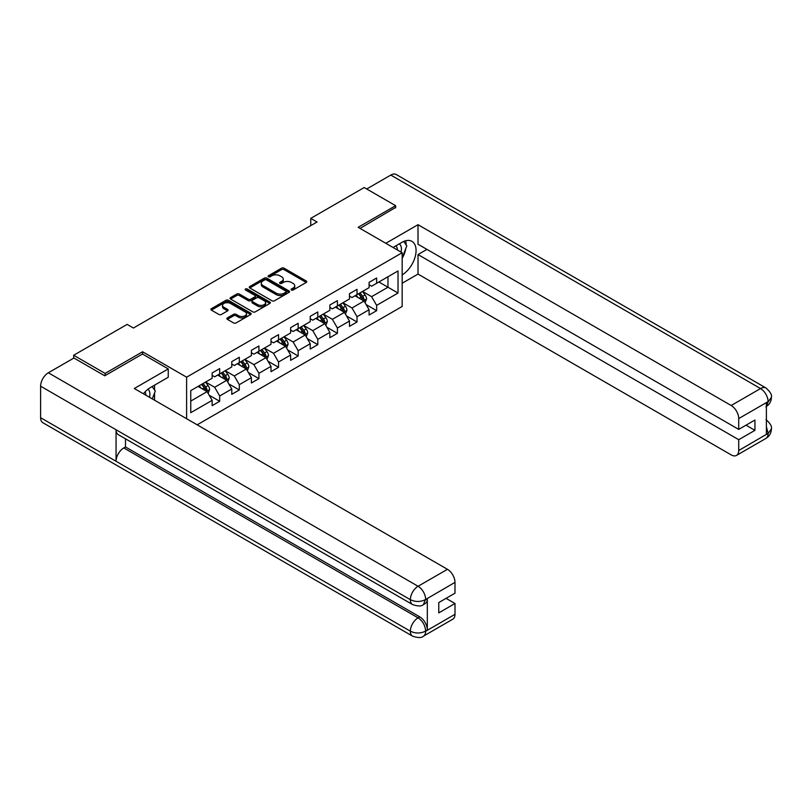 <?xml version="1.0" encoding="UTF-8"?>
<svg xmlns="http://www.w3.org/2000/svg" width="812" height="812" viewBox="0 0 812 812"><rect width="100%" height="100%" fill="white"/><g stroke="black" fill="none" stroke-linecap="round" stroke-linejoin="round"><path stroke-width="1.22" d="M291.406 290.006A1.218 0.71 0 0 0 293.142 290.006L306.256 282.434A1.746 1.005 0 0 0 306.763 281.713A1.746 1.005 0 0 0 306.256 281.003L284.038 268.173A1.746 1.005 0 0 0 281.561 268.173L268.447 275.745A1.218 0.71 0 0 0 268.092 276.242A1.218 0.71 0 0 0 268.447 276.75A1.218 0.71 0 0 0 270.173 276.75L271.878 275.765A5.582 3.228 0 0 1 279.775 275.765L281.632 276.831A5.582 3.228 0 0 1 283.266 279.115A5.582 3.228 0 0 1 281.632 281.399L279.927 282.373A1.218 0.71 0 0 0 279.572 282.87A1.218 0.71 0 0 0 279.927 283.378A1.218 0.71 0 0 0 281.662 283.378L283.358 282.393A5.582 3.228 0 0 1 291.254 282.393L293.112 283.459A5.582 3.228 0 0 1 294.746 285.743A5.582 3.228 0 0 1 293.112 288.027L291.406 289.001A1.218 0.71 0 0 0 291.051 289.498A1.218 0.71 0 0 0 291.406 290.006L291.406 289.001M227.37 317.918A1.746 1.005 0 0 0 226.863 318.639A1.746 1.005 0 0 0 227.37 319.349L233.602 322.943A1.746 1.005 0 0 0 236.079 322.943L250.644 314.538A1.746 1.005 0 0 0 251.152 313.828A1.746 1.005 0 0 0 250.644 313.107L228.426 300.288A1.746 1.005 0 0 0 225.949 300.288L211.384 308.692A1.746 1.005 0 0 0 210.876 309.402A1.746 1.005 0 0 0 211.384 310.123L218.915 314.467A1.746 1.005 0 0 0 221.382 314.467L227.624 310.864A1.746 1.005 0 0 0 228.131 310.154A1.746 1.005 0 0 0 227.624 309.443L223.889 307.281A4.669 2.7 0 0 1 222.518 305.383A4.669 2.7 0 0 1 225.401 302.886A4.669 2.7 0 0 1 230.486 303.475L245.122 311.92A4.669 2.7 0 0 1 246.483 313.828A4.669 2.7 0 0 1 243.6 316.315A4.669 2.7 0 0 1 238.515 315.726L236.079 314.325A1.746 1.005 0 0 0 233.602 314.325L227.37 317.918L227.37 319.349M142.597 354.093L142.597 351.769L105.113 373.408L73.679 355.26L73.679 358.163M142.597 351.769L186.608 377.184L402.173 252.735L402.173 306.459L197.174 424.818M395.637 207.862L395.637 205.68L358.153 227.319L402.173 252.735M395.637 205.68L364.192 187.531L310.742 218.387L310.742 225.645M73.679 355.26L127.129 324.394L133.412 328.028L317.035 222.021L310.742 218.387M272 300.785A1.746 1.005 0 0 0 274.466 300.785L289.031 292.371A1.746 1.005 0 0 0 289.549 291.66A1.746 1.005 0 0 0 289.031 290.95L266.813 278.12A1.746 1.005 0 0 0 264.347 278.12L249.781 286.524A1.746 1.005 0 0 0 249.264 287.245A1.746 1.005 0 0 0 249.781 287.955L272 300.785M246.006 290.27A1.218 0.71 0 0 1 247.244 290.442L247.244 288.991L269.838 302.034A1.746 1.005 0 0 1 270.345 302.744A1.746 1.005 0 0 1 269.838 303.455L255.272 311.869A1.746 1.005 0 0 1 252.806 311.869L230.578 299.039L230.578 297.608A1.746 1.005 0 0 0 230.07 298.319A1.746 1.005 0 0 0 230.578 299.039M230.578 297.608L236.82 294.015A1.746 1.005 0 0 1 239.286 294.015L248.299 299.212A1.746 1.005 0 0 0 250.766 299.212L254.897 296.827A1.746 1.005 0 0 0 255.415 296.116A1.746 1.005 0 0 0 254.897 295.406L245.518 289.985A1.218 0.71 0 0 1 245.163 289.488A1.218 0.71 0 0 1 245.914 288.828A1.218 0.71 0 0 1 247.244 288.991M186.608 418.718L186.608 377.184M209.191 395.231L219.687 401.29L219.687 395.992L231.765 389.019L231.765 394.317L239.307 389.963L239.307 384.665L251.385 377.692L251.385 382.99L258.926 378.636L258.926 373.337L271.005 366.364L271.005 371.663L278.546 367.308L278.546 362.01L290.625 355.037L290.625 360.335L298.166 355.981L298.166 350.682L310.235 343.709L310.235 349.018L317.786 344.653L317.786 339.355L329.855 332.382L329.855 337.69L337.406 333.326L337.406 328.028L349.475 321.055L349.475 326.363L357.026 321.999L357.026 316.7L369.095 309.727L369.095 315.036L376.646 310.671L376.646 305.373L398.022 293.03L398.022 270.954L387.963 276.77L387.963 287.225L398.022 293.03M219.687 401.29L212.145 405.645L212.145 400.346L190.759 412.689L190.759 390.623L212.145 378.27L212.145 372.972L219.687 368.618L219.687 373.916L231.765 366.943L231.765 361.644L239.307 357.29L239.307 362.588L251.385 355.615L251.385 350.317L258.926 345.963L258.926 351.261L271.005 344.288L271.005 338.99L278.546 334.635L278.546 339.934L290.625 332.971L290.625 327.662L298.166 323.308L298.166 328.606L310.235 321.643L310.235 316.335L317.786 311.981L317.786 317.279L329.855 310.316L329.855 305.007L337.406 300.653L337.406 305.951L349.475 298.989L349.475 293.68L357.026 289.326L357.026 294.624L369.095 287.661L369.095 282.353L376.646 277.998L376.646 283.297L398.022 270.954M217.677 375.083L226.731 380.31L214.662 387.273L205.598 382.046M212.145 375.367L214.662 376.819L219.687 373.916M214.662 387.273L219.687 395.992M226.731 380.31L231.765 389.019M237.297 363.756L246.351 368.983L234.282 375.956L225.218 370.719M231.765 364.04L234.282 365.491L239.307 362.588M234.282 375.956L239.307 384.665M246.351 368.983L251.385 377.692M256.917 352.428L265.971 357.656L253.892 364.629L244.838 359.391M251.385 352.712L253.892 354.164L258.926 351.261M253.892 364.629L258.926 373.337M265.971 357.656L271.005 366.364M276.537 341.101L285.591 346.328L273.512 353.301L264.458 348.064M271.005 341.385L273.512 342.837L278.546 339.934M273.512 353.301L278.546 362.01M285.591 346.328L290.625 355.037M296.157 329.773L305.21 335.001L293.132 341.974L284.078 336.747M290.625 330.058L293.132 331.509L298.166 328.606M293.132 341.974L298.166 350.682M305.21 335.001L310.235 343.709M315.777 318.446L324.83 323.673L312.752 330.646L303.698 325.419M310.235 318.73L312.752 320.182L317.786 317.279M312.752 330.646L317.786 339.355M324.83 323.673L329.855 332.382M335.397 307.119L344.45 312.346L332.372 319.319L323.318 314.092M329.855 307.403L332.372 308.864L337.406 305.951M332.372 319.319L337.406 328.028M344.45 312.346L349.475 321.055M355.017 295.791L364.07 301.019L351.992 307.992L342.938 302.764M349.475 296.075L351.992 297.537L357.026 294.624M351.992 307.992L357.026 316.7M364.07 301.019L369.095 309.727M378.91 281.997L387.963 287.225L371.612 296.664L362.558 291.437M369.095 284.758L371.612 286.21L376.646 283.297M371.612 296.664L376.646 305.373M105.113 373.408L105.113 375.591M190.759 401.077L207.111 391.638L198.057 386.41M207.111 391.638L212.145 400.346M366.141 304.612L376.646 310.671M346.521 315.939L357.026 321.999M326.901 327.266L337.406 333.326M307.281 338.594L317.786 344.653M287.661 349.921L298.166 355.981M268.041 361.249L278.546 367.308M248.421 372.576L258.926 378.636M228.811 383.903L239.307 389.963M291.894 290.178L293.112 289.478A5.582 3.228 0 0 0 294.746 287.194L294.746 285.743M283.266 279.115L283.266 280.566A5.582 3.228 0 0 1 281.632 282.85L280.414 283.55M306.236 282.444L284.038 269.625A1.746 1.005 0 0 0 281.561 269.625L268.934 276.922M289.031 290.95L289.031 292.371L266.813 279.572A1.746 1.005 0 0 0 264.347 279.572L249.802 287.966L249.781 286.524M285.946 292.158A1.218 0.71 0 0 0 286.301 291.66A1.218 0.71 0 0 0 285.946 291.163L266.448 279.896A1.218 0.71 0 0 0 264.712 279.896L262.926 280.932A5.582 3.228 0 0 0 261.291 283.215A5.582 3.228 0 0 0 262.926 285.489L276.253 293.193A5.582 3.228 0 0 0 284.159 293.193L285.946 292.158L285.946 293.609A1.218 0.71 0 0 0 286.301 293.112L286.301 291.66M261.291 283.215L261.291 284.667A5.582 3.228 0 0 0 262.926 286.951L262.926 285.489M285.946 293.609L284.159 294.644A5.582 3.228 0 0 1 276.253 294.644L262.926 286.951M230.608 299.049L236.82 295.466L236.82 294.015M255.415 296.116L255.415 297.568A1.746 1.005 0 0 1 254.897 298.278L250.766 300.663A1.746 1.005 0 0 1 248.299 300.663L239.286 295.466A1.746 1.005 0 0 0 236.82 295.466M247.244 290.442L269.817 303.465M257.648 304.612A4.669 2.7 0 0 0 262.733 305.2A4.669 2.7 0 0 0 265.615 302.703A4.669 2.7 0 0 0 264.255 300.795L259.099 297.821A1.746 1.005 0 0 0 256.633 297.821L252.491 300.207A1.746 1.005 0 0 0 251.984 300.927A1.746 1.005 0 0 0 252.491 301.638L257.648 304.612L257.648 306.063A4.669 2.7 0 0 0 262.733 306.652A4.669 2.7 0 0 0 265.615 304.155L265.615 302.703M251.984 300.927L251.984 302.379A1.746 1.005 0 0 0 252.491 303.089L252.491 301.638M257.648 306.063L252.491 303.089M246.483 313.828L246.483 315.279A4.669 2.7 0 0 1 243.6 317.766A4.669 2.7 0 0 1 238.515 317.187L236.079 315.777A1.746 1.005 0 0 0 233.602 315.777L227.39 319.36M222.518 305.383L222.518 306.834A4.669 2.7 0 0 0 223.889 308.733L223.889 307.281M227.593 310.884L223.889 308.733M250.614 314.548L228.426 301.739A1.746 1.005 0 0 0 225.949 301.739L211.404 310.133M365.065 302.734L366.557 298.968A4.71 2.72 -120 0 0 365.055 294.959L362.457 291.488M357.93 297.476L356.163 295.121M358.559 293.741L361.157 297.212A4.71 2.72 60 0 1 362.507 300.044C363.208 300.988 363.715 300.704 364.009 299.171A4.71 2.72 -120 0 0 362.659 296.339L360.071 292.868M358.884 293.548L361.766 297.395A2.406 1.391 60 0 1 362.203 298.126L364.009 299.171M401.026 252.075A11.561 6.679 120 0 0 399.321 243.854M397.342 249.944A7.917 4.567 120 0 0 395.708 245.965A7.917 4.567 120 0 0 395.688 245.945M403.726 241.438L406.822 245.833L402.173 257.82M149.499 397.291A11.561 6.679 120 0 0 147.967 389.212M145.815 395.16A7.917 4.567 120 0 0 145.003 391.912M152.138 386.563L155.295 391.059L152.26 398.885M402.173 274.872A20.006 11.551 120 0 0 415.044 257.231A20.006 11.551 120 0 0 411.928 241.357A20.006 11.551 120 0 0 401.92 242.352L393.059 247.467M402.173 283.226L418.018 274.08L418.018 254.552L738.717 439.698L738.717 450.518L768.264 433.303L766.386 434.187L766.386 402.965L768.081 401.615L738.717 418.576A10.668 6.161 -120 0 0 731.176 405.503L760.539 388.552L390.795 175.077L366.709 188.983M426.95 249.396L418.018 254.552M746.015 425.183L754.947 430.34L754.947 420.027L738.717 429.396L418.018 244.239L418.018 224.701L731.176 405.503M385.822 243.295L418.018 224.701M418.018 274.08L731.176 454.882A10.668 6.161 -120 0 0 736.514 455.41A10.668 6.161 -120 0 0 738.717 450.518M390.795 175.077A10.942 6.313 -60 0 1 396.256 174.539L766.01 388.004A10.942 6.313 -60 0 0 760.539 388.552A10.668 6.161 60 0 1 768.081 401.615M738.717 429.396L738.717 418.576M754.947 430.34L738.717 439.698M395.637 207.425L360.041 228.405M402.173 258.409A20.006 11.551 120 0 0 405.807 248.442M406.132 244.859A20.006 11.551 120 0 0 405.635 240.778M766.386 426.716L768.081 433.202M766.01 419.591C770.304 423.448 772.1 426.533 771.4 428.848L768.284 433.303M766.01 388.004C770.294 391.831 772.09 394.947 771.4 397.342L768.274 401.727M412.618 604.595A10.942 6.313 -60 0 1 410.344 599.662C415.379 602.078 420.413 602.057 425.427 599.601L423.417 604.585C421.631 606.402 418.028 606.402 412.618 604.595L118.329 434.694A10.942 6.313 -60 0 1 116.055 429.751L40.6 386.187A10.942 6.313 -60 0 1 48.334 372.789L73.933 358.021L104.738 375.804L142.465 354.022L168.246 368.912L168.246 377.255L150.393 387.568A20.006 11.551 120 0 0 143.389 393.759M168.246 368.912L134.295 388.512L447.453 569.313A10.668 6.161 60 0 1 454.994 582.377L454.994 593.196L438.774 602.565L438.774 612.877L454.994 603.509L454.994 614.329A10.668 6.161 60 0 1 452.781 619.211L423.417 636.172A10.668 6.161 -120 0 0 425.63 631.279L454.994 614.329M154.107 399.951L158.32 402.376M154.544 399.697L154.544 392.988M154.544 389.993L154.544 385.172M423.417 636.172C421.712 637.978 418.109 637.978 412.618 636.182L42.863 422.707A10.942 6.313 -60 0 1 40.6 417.703L116.055 461.267A10.942 6.313 -60 0 1 123.789 447.94L418.078 617.851L419.784 616.866A10.668 6.161 60 0 1 427.325 629.939L427.325 598.718A10.668 6.161 60 0 1 425.112 603.6L423.417 604.585M40.6 386.187L40.6 417.703M48.334 372.789L418.078 586.264A10.942 6.313 -60 0 0 410.344 599.662L116.055 429.751L116.055 461.267L410.344 631.178C415.368 633.604 420.403 633.604 425.437 631.178L425.63 631.279M454.994 603.509L446.062 598.353M125.495 438.825L125.495 446.965L419.784 616.866M125.495 446.965L123.789 447.94M345.445 314.061L346.937 310.296A4.71 2.72 -120 0 0 345.435 306.286L342.837 302.815M338.31 308.804L336.554 306.449M338.939 305.068L341.537 308.54A4.71 2.72 60 0 1 342.887 311.372C343.588 312.315 344.095 312.031 344.389 310.499A4.71 2.72 -120 0 0 343.04 307.667L340.451 304.195M339.264 304.876L342.146 308.722A2.406 1.391 60 0 1 342.583 309.453L344.389 310.499M325.825 325.389L327.317 321.623A4.71 2.72 -120 0 0 325.815 317.614L323.217 314.142M318.69 320.131L316.934 317.776M319.319 316.396L321.917 319.857A4.71 2.72 60 0 1 323.267 322.699C323.968 323.643 324.475 323.359 324.77 321.826A4.71 2.72 -120 0 0 323.42 318.994L320.831 315.523M319.644 316.203L322.526 320.05A2.406 1.391 60 0 1 322.963 320.781L324.77 321.826M306.205 336.716L307.697 332.95A4.71 2.72 -120 0 0 306.195 328.941L303.597 325.47M299.07 331.458L297.314 329.104M299.699 327.723L302.297 331.184A4.71 2.72 60 0 1 303.647 334.026C304.358 334.97 304.855 334.686 305.15 333.153A4.71 2.72 -120 0 0 303.81 330.322L301.211 326.85M300.024 327.53L302.906 331.377A2.406 1.391 60 0 1 303.343 332.108L305.15 333.153M286.585 348.043L288.077 344.278A4.71 2.72 -120 0 0 286.575 340.269L283.977 336.797M279.45 342.786L277.694 340.431M280.079 339.051L282.677 342.512A4.71 2.72 60 0 1 284.027 345.354C284.738 346.298 285.235 346.003 285.53 344.481A4.71 2.72 -120 0 0 284.19 341.649L281.591 338.178M280.414 338.858L283.286 342.705A2.406 1.391 60 0 1 283.723 343.435L285.53 344.481M266.965 359.371L268.457 355.605A4.71 2.72 -120 0 0 266.955 351.596L264.357 348.125M259.84 354.113L258.074 351.758M260.459 350.378L263.058 353.839A4.71 2.72 60 0 1 264.407 356.681C265.118 357.625 265.615 357.331 265.92 355.808A4.71 2.72 -120 0 0 264.57 352.976L261.971 349.505M260.794 350.185L263.667 354.032A2.406 1.391 60 0 1 264.103 354.763L265.92 355.808M247.345 370.698L248.837 366.933A4.71 2.72 -120 0 0 247.335 362.923L244.737 359.452M240.22 365.441L238.454 363.086M240.839 361.705L243.438 365.167A4.71 2.72 60 0 1 244.788 368.009C245.498 368.952 245.995 368.658 246.3 367.136A4.71 2.72 -120 0 0 244.95 364.304L242.352 360.832M241.174 361.513L244.047 365.359A2.406 1.391 60 0 1 244.483 366.09L246.3 367.136M227.725 382.026L229.217 378.26A4.71 2.72 -120 0 0 227.715 374.251L225.117 370.779M220.6 376.768L218.834 374.413M221.219 373.033L223.818 376.494A4.71 2.72 60 0 1 225.168 379.336C225.878 380.28 226.375 379.986 226.68 378.463A4.71 2.72 -120 0 0 225.33 375.621L222.732 372.16M221.554 372.84L224.427 376.687A2.406 1.391 60 0 1 224.863 377.418L226.68 378.463M208.105 393.353L209.597 389.587A4.71 2.72 -120 0 0 208.095 385.578L205.507 382.107M200.98 388.095L199.214 385.741M201.599 384.36L204.198 387.821A4.71 2.72 60 0 1 205.548 390.663C206.258 391.607 206.755 391.313 207.06 389.79A4.71 2.72 -120 0 0 205.71 386.948L203.112 383.487M201.934 384.167L204.807 388.014A2.406 1.391 60 0 1 205.243 388.745L207.06 389.79M293.112 289.478L293.112 288.027M279.927 283.378L279.927 282.373M281.632 282.85L281.632 281.399M268.447 276.75L268.447 275.745M281.561 269.625L281.561 268.173M284.038 269.625L284.038 268.173M306.256 282.434L306.256 281.003M264.347 279.572L264.347 278.12M266.813 279.572L266.813 278.12M276.253 294.644L276.253 293.193M284.159 294.644L284.159 293.193M239.286 295.466L239.286 294.015M248.299 300.663L248.299 299.212M250.766 300.663L250.766 299.212M254.897 298.278L254.897 296.827M269.838 303.455L269.838 302.034M233.602 315.777L233.602 314.325M236.079 315.777L236.079 314.325M238.515 317.187L238.515 315.726M227.624 310.864L227.624 309.443M211.384 310.123L211.384 308.692M225.949 301.739L225.949 300.288M228.426 301.739L228.426 300.288M250.644 314.538L250.644 313.107M363.603 300.744L366.527 299.06M362.659 296.339L365.055 294.959M359.31 298.268L361.157 297.212M771.4 428.888C771.278 433.07 769.441 436.257 765.878 438.45A10.668 6.161 -120 0 0 768.081 433.567M766.386 406.507L768.081 401.981M427.325 629.939L425.447 631.168M454.994 582.377L425.447 599.591M425.63 599.692L427.325 598.718M425.63 599.337A10.668 6.161 60 0 0 418.078 586.264L447.453 569.313M412.618 636.182A10.942 6.313 -60 0 1 410.344 631.178A10.942 6.313 -60 0 1 418.078 617.851C422.626 620.896 425.143 625.25 425.63 630.924M343.983 312.072L346.907 310.387M343.04 307.667L345.435 306.286M339.69 309.595L341.537 308.54M324.364 323.399L327.287 321.714M323.42 318.994L325.815 317.614M320.07 320.923L321.917 319.857M304.744 334.727L307.667 333.042M303.81 330.322L306.195 328.941M300.45 332.25L302.297 331.184M285.124 346.054L288.047 344.369M284.19 341.649L286.575 340.269M280.83 343.577L282.677 342.512M265.504 357.382L268.427 355.697M264.57 352.976L266.955 351.596M261.21 354.905L263.058 353.839M245.884 368.709L248.807 367.024M244.95 364.304L247.335 362.923M241.59 366.232L243.438 365.167M226.264 380.036L229.187 378.351M225.33 375.621L227.715 374.251M221.97 377.56L223.818 376.494M206.644 391.364L209.567 389.679M205.71 386.948L208.095 385.578M202.361 388.887L204.198 387.821M736.514 455.41L765.878 438.45M771.4 397.372C771.258 401.524 769.411 404.68 765.878 406.863"/></g></svg>
